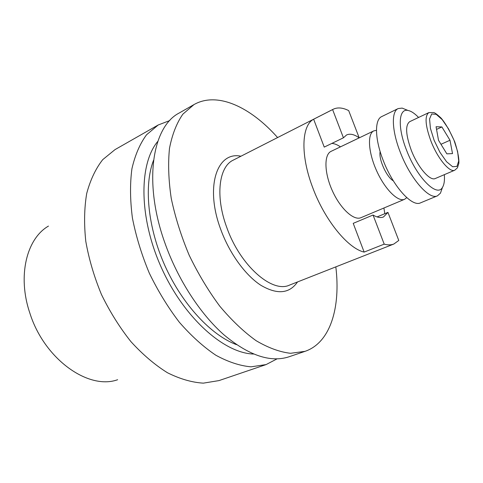 <?xml version="1.0" encoding="UTF-8"?>
<svg xmlns="http://www.w3.org/2000/svg" width="483" height="483" viewBox="0 0 483 483"><rect width="100%" height="100%" fill="white"/><g stroke="black" fill="none" stroke-linecap="round" stroke-linejoin="round"><path stroke-width="0.72" d="M376.468 130.344L373.83 130.869C367.189 133.773 368.227 152.254 376.601 170.753C384.897 189.288 398.046 202.317 404.621 199.274L406.771 197.644L404.621 199.274L360.994 217.67C353.81 220.96 340.346 208.644 332.322 190.688C324.202 172.775 323.906 154.524 331.127 151.33C323.906 154.524 324.202 172.775 332.322 190.688C340.346 208.644 353.81 220.96 360.994 217.67L404.621 199.274C398.046 202.317 384.897 189.288 376.601 170.753C368.227 152.254 367.189 133.773 373.83 130.869L331.127 151.33L373.83 130.869L376.468 130.344M393.319 180.817C386.587 177.176 378.412 159.016 380.145 151.565C378.412 159.016 386.587 177.176 393.319 180.817M400.359 152.411C391.785 130.821 391.158 111.452 398.179 108.566L402.146 108.095L407.03 110.076L402.146 108.095L398.179 108.566L381.739 116.566C374.446 119.597 374.73 138.893 383.152 160.247C393.017 186.39 412.065 207.382 420.572 202.836C412.065 207.382 393.017 186.39 383.152 160.247C374.73 138.893 374.446 119.597 381.739 116.566L398.179 108.566C391.158 111.452 391.785 130.821 400.359 152.411C410.423 178.837 429.302 200.252 437.459 195.832C429.302 200.252 410.423 178.837 400.359 152.411M442.199 188.201L440.442 193.17L437.459 195.832L420.572 202.836L437.459 195.832L440.442 193.17L442.199 188.201M411.275 150.243C405.672 134.63 405.159 125.097 409.735 121.65L428.868 112.587L433.812 112.563C435.05 112.865 437.483 114.713 441.106 118.112C445.417 123.159 449.975 131.092 454.775 141.924C457.842 151.565 459.2 158.702 458.85 163.339L457.455 167.794L454.799 170.191C449.77 172.968 437.701 158.593 431.011 141.29C425.257 125.502 424.545 115.932 428.868 112.587L433.812 112.563C435.05 112.865 437.483 114.713 441.106 118.112C445.417 123.159 449.975 131.092 454.775 141.924C457.842 151.565 459.2 158.702 458.85 163.339L457.455 167.794L454.799 170.191C449.77 172.968 437.701 158.593 431.011 141.29C425.257 125.502 424.545 115.932 428.868 112.587L409.735 121.65C405.159 125.097 405.672 134.63 411.275 150.243C417.819 167.335 430.027 181.391 435.328 178.505C430.027 181.391 417.819 167.335 411.275 150.243M406.62 150.37C417.107 177.979 437.236 197.795 442.525 187.289C444.173 184.56 444.777 180.352 444.33 174.659C444.777 180.352 444.173 184.56 442.525 187.289L440.442 193.17L442.525 187.289C437.236 197.795 417.107 177.979 406.62 150.37C397.406 127.367 398.547 108.252 407.93 110.438C398.547 108.252 397.406 127.367 406.62 150.37M418.58 117.46C414.613 113.354 411.069 111.012 407.93 110.438L402.146 108.095L407.93 110.438C411.069 111.012 414.613 113.354 418.58 117.46M449.993 140.245L452.517 153.606L446.847 153.842L438.51 140.269L436.071 126.739L441.891 126.944L449.993 140.245L440.979 144.29L449.993 140.245L452.517 153.606L446.847 153.842L438.51 140.269L436.071 126.739L441.891 126.944L436.554 129.402L441.891 126.944L449.993 140.245M373.045 215.026L384.202 244.138C387.849 245.159 391.067 245.123 393.856 244.024C391.067 245.123 387.849 245.159 384.202 244.138L364.14 252.09L384.202 244.138L373.045 215.026C377.157 217.477 380.646 218.117 383.514 216.952C380.646 218.117 377.157 217.477 373.045 215.026L353.218 223.351L364.14 252.09C347.959 248.497 324.673 220.091 312.706 187.585C324.673 220.091 347.959 248.497 364.14 252.09L353.218 223.351L373.045 215.026M398.777 240.456L393.856 244.024L398.777 240.456L387.946 212.381L383.514 216.952L387.946 212.381L377.066 216.921L387.946 212.381L398.777 240.456M332.606 109.575L343.431 137.8L346.601 134.95C350.06 133.393 354.262 134.365 359.201 137.854L348.69 110.607L359.201 137.854L340.455 146.844L359.201 137.854C354.262 134.365 350.06 133.393 346.601 134.95L343.431 137.8L324.238 147.104L313.642 119.229C301.501 125.411 300.263 155.091 312.706 187.585C300.263 155.091 301.501 125.411 313.642 119.229L324.238 147.104L343.431 137.8L332.606 109.575L333.192 109.255C337.551 107.148 342.719 107.6 348.69 110.607C342.719 107.6 337.551 107.148 333.192 109.255L313.642 119.229L332.606 109.575M331.839 143.415C334.496 143.602 337.363 144.749 340.455 146.844C337.363 144.749 334.496 143.602 331.839 143.415M384.806 213.691L383.907 208.01L384.806 213.691M29.783 312.881C44.188 359.165 88.516 390.349 117.635 379.716C88.516 390.349 44.188 359.165 29.783 312.881C17.231 275.829 26.704 238.542 48.475 226.08C26.704 238.542 17.231 275.829 29.783 312.881M219.004 380.592L203.337 383.146C191.914 382.445 179.942 378.974 167.426 372.731C154.844 364.876 142.666 354.504 130.905 341.614C119.687 327.468 109.883 311.795 101.496 294.594C94.179 276.916 88.944 259.184 85.799 241.403C83.945 224.052 84.247 208.064 86.717 193.435C90.339 179.924 95.676 168.664 102.722 159.65L115.026 149.609L102.722 159.65C95.676 168.664 90.339 179.924 86.717 193.435C84.247 208.064 83.945 224.052 85.799 241.403C88.944 259.184 94.179 276.916 101.496 294.594C109.883 311.795 119.687 327.468 130.905 341.614C142.666 354.504 154.844 364.876 167.426 372.731C179.942 378.974 191.914 382.445 203.337 383.146L219.004 380.592L266.085 364.587L251.015 366.826C239.93 365.836 228.211 361.978 215.865 355.246C203.391 346.854 191.226 335.866 179.374 322.282C168.012 307.423 157.977 291.02 149.283 273.082C141.622 254.68 135.995 236.296 132.402 217.936C130.09 200.059 129.927 183.667 131.919 168.766C135.065 155.061 139.943 143.729 146.548 134.775L158.225 124.976L169.756 120.569L158.225 124.976L115.026 149.609L158.225 124.976L146.548 134.775C139.943 143.729 135.065 155.061 131.919 168.766C129.927 183.667 130.09 200.059 132.402 217.936C135.995 236.296 141.622 254.68 149.283 273.082C157.977 291.02 168.012 307.423 179.374 322.282C191.226 335.866 203.391 346.854 215.865 355.246C228.211 361.978 239.93 365.836 251.015 366.826L266.085 364.587L219.004 380.592M277.037 358.875L266.085 364.587L277.037 358.875M157.802 141.362C138.82 163.972 138.73 217.477 161.382 267.636C183.914 317.85 224.027 353.26 253.539 354.039C224.027 353.26 183.914 317.85 161.382 267.636C138.73 217.477 138.82 163.972 157.802 141.362M153.528 160.332C143.777 185.496 147.683 227.378 165.053 265.982C182.435 304.586 211.204 335.274 236.501 344.657C211.204 335.274 182.435 304.586 165.053 265.982C147.683 227.378 143.777 185.496 153.528 160.332M164.86 242.846C177.72 279.325 200.095 313.769 223.852 334.755C248.751 355.494 270.48 362.842 289.045 356.78C270.48 362.842 248.751 355.494 223.852 334.755C200.095 313.769 177.72 279.325 164.86 242.846C143.016 182.049 152.344 126.564 179.29 112.962C152.344 126.564 143.016 182.049 164.86 242.846M335.824 266.87C340.769 307.291 330.523 342.664 305.051 351.34L290.537 353.302C279.772 352.053 268.306 347.857 256.141 340.708C243.794 331.851 231.671 320.344 219.771 306.174C208.306 290.706 198.096 273.698 189.143 255.139C181.185 236.139 175.22 217.217 171.242 198.374C168.525 180.074 167.945 163.369 169.503 148.251C172.22 134.407 176.675 123.038 182.876 114.151L193.973 104.588C217.356 91.275 250.629 107.057 277.604 137.552C250.629 107.057 217.356 91.275 193.973 104.588L179.29 112.962L193.973 104.588L182.876 114.151C176.675 123.038 172.22 134.407 169.503 148.251C167.945 163.369 168.525 180.074 171.242 198.374C175.22 217.217 181.185 236.139 189.143 255.139C198.096 273.698 208.306 290.706 219.771 306.174C231.671 320.344 243.794 331.851 256.141 340.708C268.306 347.857 279.772 352.053 290.537 353.302L305.051 351.34L289.045 356.78L305.051 351.34C330.523 342.664 340.769 307.291 335.824 266.87M434.114 140.281L439.91 152.26L446.558 161.727L452.649 166.732L456.96 166.394L458.705 160.96L457.63 151.632L454.014 140.239L448.544 128.883L442.223 119.657L436.209 114.314L431.669 113.994L429.568 118.951L430.413 128.333L434.114 140.281L439.91 152.26L446.558 161.727L452.649 166.732L456.96 166.394L458.705 160.96L457.63 151.632L454.014 140.239L448.544 128.883L442.223 119.657L436.209 114.314L431.669 113.994L429.568 118.951L430.413 128.333L434.114 140.281M220.61 229.081C229.262 253.068 245.171 275.05 260.693 285.175C277.097 294.841 289.377 293.767 297.522 281.951C289.377 293.767 277.097 294.841 260.693 285.175C245.171 275.05 229.262 253.068 220.61 229.081C204.732 186.48 217.169 150.962 240.926 156.226C217.169 150.962 204.732 186.48 220.61 229.081M226.636 227.088C239.966 265.475 272.164 293.519 289.516 285.103L393.856 244.024L289.516 285.103C272.164 293.519 239.966 265.475 226.636 227.088C215.128 195.971 218.938 166.635 233.259 160.133C218.938 166.635 215.128 195.971 226.636 227.088M435.328 178.505L454.799 170.191L435.328 178.505M233.259 160.133L333.192 109.255L233.259 160.133"/></g></svg>
